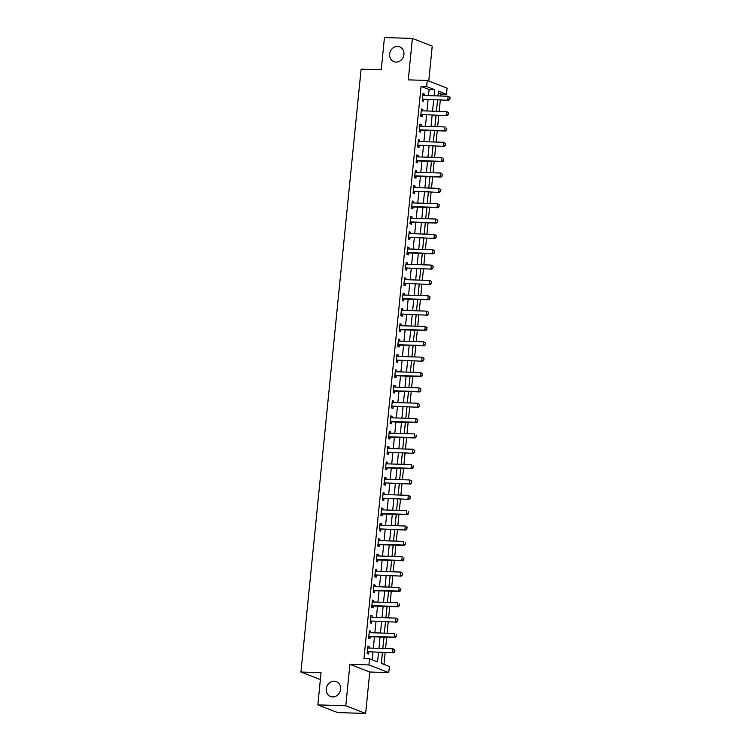 <?xml version="1.0" encoding="UTF-8"?>
<svg xmlns="http://www.w3.org/2000/svg" width="751" height="751" viewBox="0 0 751 751"><rect width="100%" height="100%" fill="white"/><g stroke="black" fill="none" stroke-linecap="round" stroke-linejoin="round"><path stroke-width="1.13" d="M334.214 681.204A7.97 7.069 111.1 0 1 336.307 681.626A7.97 7.069 111.1 0 1 340.381 690.469A7.97 7.069 111.1 0 1 332.646 696.928A7.97 7.069 111.1 0 1 330.553 696.506A7.97 7.069 111.1 0 1 326.478 687.663A7.97 7.069 111.1 0 1 334.214 681.204M397.579 46.402A7.97 7.069 111.1 0 1 399.673 46.825A7.97 7.069 111.1 0 1 403.747 55.658A7.97 7.069 111.1 0 1 396.012 62.117A7.97 7.069 111.1 0 1 393.918 61.695A7.97 7.069 111.1 0 1 389.844 52.852A7.97 7.069 111.1 0 1 397.579 46.402M382.409 652.506L381.33 663.349L389.375 666.466L388.765 672.605L368.919 664.926L369.53 658.787L377.575 661.903L378.523 652.384M369.764 672.014L349.919 664.335L345.779 705.771L317.842 704.898L337.687 712.577L365.634 713.45L369.764 672.014L388.765 672.605M428.755 81.042L432.238 46.102L412.393 38.423L408.253 79.869L427.253 80.46L447.098 88.139L446.488 94.279L438.443 91.162L437.964 95.931M440.715 96.025L440.903 94.1L446.488 94.279M383.977 664.382L385.16 652.591M385.563 648.564L386.69 637.242M387.094 633.215L388.22 621.894M388.624 617.866L389.75 606.545M390.154 602.518L391.29 591.197M391.684 587.169L392.82 575.848M393.224 571.821L394.35 560.499M394.754 556.472L395.88 545.151M396.284 541.124L397.41 529.802M397.814 525.775L398.95 514.454M399.344 510.427L400.48 499.105M400.884 495.078L402.01 483.757M402.414 479.729L403.54 468.408M403.944 464.381L405.071 453.06M405.474 449.032L406.61 437.711M407.004 433.684L408.14 422.362M408.544 418.335L409.67 407.014M410.074 402.987L411.201 391.665M411.604 387.638L412.731 376.317M413.134 372.289L414.261 360.968M414.665 356.941L415.801 345.62M416.195 341.592L417.331 330.271M417.734 326.244L418.861 314.922M419.265 310.895L420.391 299.574M420.795 295.547L421.921 284.225M422.325 280.198L423.461 268.877M423.855 264.85L424.991 253.528M425.395 249.501L426.521 238.18M426.925 234.152L428.051 222.831M428.455 218.804L429.581 207.483M429.985 203.455L431.121 192.134M431.515 188.116L432.651 176.785M433.055 172.768L434.181 161.437M434.585 157.419L435.711 146.088M436.115 142.07L437.242 130.74M437.645 126.722L438.781 115.391M439.175 111.373L440.311 100.043M345.779 705.771L365.634 713.45M317.842 704.898L321.053 672.661L300.935 672.032L361.118 69.148L381.236 69.777L384.446 37.55L412.393 38.423M440.903 94.1L438.255 93.077M436.904 106.586L437.673 99.967M435.373 121.934L436.134 115.316M433.843 137.283L434.604 130.665M432.304 152.631L433.074 146.013M430.774 167.98L431.543 161.362M429.243 183.328L430.013 176.71M427.713 198.677L428.483 192.059M426.183 214.026L426.943 207.407M424.644 229.374L425.413 222.747M423.113 244.723L423.883 238.095M421.583 260.071L422.353 253.444M420.053 275.42L420.823 268.792M418.523 290.768L419.283 284.141M416.983 306.117L417.753 299.489M415.453 321.466L416.223 314.838M413.923 336.814L414.693 330.187M412.393 352.163L413.163 345.535M410.863 367.511L411.623 360.884M409.333 382.86L410.093 376.232M407.793 398.208L408.563 391.581M406.263 413.557L407.033 406.929M404.733 428.905L405.502 422.278M403.203 444.245L403.963 437.626M401.672 459.593L402.433 452.975M400.133 474.942L400.903 468.324M398.603 490.29L399.372 483.672M397.072 505.639L397.842 499.021M395.542 520.987L396.303 514.369M394.012 536.336L394.773 529.718M392.473 551.685L393.242 545.066M390.942 567.033L391.712 560.415M389.412 582.382L390.182 575.764M387.882 597.73L388.652 591.112M386.352 613.079L387.112 606.461M384.812 628.427L385.582 621.809M383.282 643.776L384.052 637.158M381.752 659.125L382.522 652.506M428.492 95.64L429.103 89.538L421.048 86.431L363.944 658.618L369.53 658.787M372.177 659.81L372.937 652.206M373.341 648.179L374.467 636.857M374.871 632.83L375.998 621.509M376.401 617.482L377.537 606.16M377.931 602.133L379.067 590.812M379.471 586.784L380.597 575.463M381.001 571.436L382.128 560.115M382.531 556.087L383.658 544.766M384.061 540.739L385.197 529.417M385.592 525.39L386.727 514.069M387.131 510.042L388.258 498.72M388.661 494.693L389.788 483.372M390.191 479.345L391.318 468.023M391.722 463.996L392.857 452.675M393.252 448.647L394.388 437.326M394.791 433.299L395.918 421.978M396.321 417.95L397.448 406.629M397.852 402.602L398.978 391.28M399.382 387.253L400.508 375.932M400.912 371.905L402.048 360.583M402.442 356.556L403.578 345.235M403.982 341.207L405.108 329.886M405.512 325.868L406.638 314.538M407.042 310.52L408.168 299.189M408.572 295.171L409.708 283.84M410.102 279.823L411.238 268.492M411.642 264.474L412.768 253.143M413.172 249.125L414.299 237.795M414.702 233.777L415.829 222.446M416.232 218.428L417.368 207.107M417.763 203.08L418.898 191.758M419.302 187.731L420.429 176.41M420.832 172.383L421.959 161.061M422.362 157.034L423.489 145.713M423.893 141.686L425.028 130.364M425.423 126.337L426.559 115.016M426.962 110.988L428.089 99.667M424.184 95.499L424.324 94.072L422.991 93.556L422.25 100.916L423.592 101.441L423.78 99.592L422.344 100.033M422.653 110.848L422.794 109.421L421.452 108.904L420.72 116.264L422.062 116.79L422.24 114.941L420.804 115.382M421.123 126.196L421.264 124.769L419.922 124.244L419.189 131.613L420.532 132.138L420.71 130.289M419.593 141.545L419.734 140.118L418.391 139.592L417.659 146.961L419.002 147.487L419.18 145.638L417.744 146.079M418.054 156.893L418.204 155.466L416.861 154.941L416.12 162.31L417.462 162.826L417.65 160.986M416.523 172.242L416.664 170.815L415.331 170.289L414.59 177.658L415.932 178.175L416.12 176.335M414.993 187.59L415.134 186.164L413.792 185.638L413.059 193.007L414.402 193.523L414.59 191.683L413.144 192.125M413.463 202.939L413.604 201.512L412.261 200.986L411.529 208.356L412.872 208.872L413.05 207.032M411.933 218.288L412.074 216.861L410.731 216.335L409.999 223.704L411.341 224.22L411.52 222.38M410.393 233.636L410.544 232.209L409.201 231.684L408.46 239.053L409.802 239.569L409.99 237.729L408.553 238.17M408.863 248.985L409.004 247.558L407.671 247.032L406.929 254.401L408.272 254.918L408.46 253.078M407.333 264.333L407.474 262.906L406.131 262.381L405.399 269.75L406.742 270.266L406.929 268.426L405.484 268.867M405.803 279.682L405.944 278.255L404.601 277.729L403.869 285.098L405.211 285.615L405.39 283.775L403.954 284.216M404.273 295.03L404.413 293.603L403.071 293.078L402.339 300.447L403.681 300.963L403.86 299.123M402.733 310.379L402.883 308.943L401.541 308.426L400.809 315.795L402.142 316.312L402.329 314.472L400.893 314.913M401.203 325.727L401.353 324.291L400.011 323.775L399.269 331.144L400.612 331.66L400.799 329.82M399.673 341.076L399.814 339.64L398.471 339.123L397.739 346.493L399.081 347.009L399.269 345.169M398.143 356.425L398.283 354.988L396.941 354.472L396.209 361.841L397.551 362.358L397.73 360.518L396.293 360.959M396.612 371.773L396.753 370.337L395.411 369.821L394.679 377.19L396.021 377.706L396.199 375.866M395.082 387.122L395.223 385.685L393.881 385.169L393.149 392.538L394.482 393.055L394.669 391.215M393.543 402.47L393.693 401.034L392.351 400.518L391.609 407.887L392.951 408.403L393.139 406.563L391.703 407.004M392.013 417.819L392.153 416.383L390.811 415.866L390.079 423.235L391.421 423.752L391.609 421.912M390.482 433.167L390.623 431.731L389.281 431.215L388.549 438.584L389.891 439.1L390.069 437.26M388.952 448.516L389.093 447.08L387.751 446.563L387.018 453.933L388.361 454.449L388.539 452.609L387.103 453.05M387.422 463.865L387.563 462.428L386.221 461.912L385.488 469.281L386.821 469.797L387.009 467.957M385.883 479.213L386.033 477.777L384.69 477.26L383.949 484.63L385.291 485.146L385.479 483.306L384.043 483.747M384.352 494.562L384.493 493.125L383.16 492.609L382.419 499.978L383.761 500.495L383.949 498.655L382.512 499.096M382.822 509.91L382.963 508.474L381.621 507.958L380.888 515.327L382.231 515.843L382.409 514.003M381.292 525.259L381.433 523.822L380.09 523.306L379.358 530.675L380.701 531.192L380.879 529.352L379.443 529.793M379.762 540.607L379.903 539.171L378.56 538.655L377.828 546.024L379.161 546.54L379.349 544.7M378.222 555.956L378.373 554.52L377.03 554.003L376.289 561.372L377.631 561.889L377.819 560.049M376.692 571.304L376.833 569.868L375.5 569.352L374.758 576.721L376.101 577.237L376.289 575.397L374.852 575.839M375.162 586.653L375.303 585.217L373.96 584.7L373.228 592.07L374.571 592.586L374.749 590.746M373.632 602.002L373.773 600.565L372.43 600.049L371.698 607.418L373.04 607.934L373.219 606.095M372.102 617.35L372.243 615.914L370.9 615.398L370.168 622.767L371.51 623.283L371.689 621.443L370.252 621.884M370.562 632.699L370.712 631.262L369.37 630.746L368.628 638.115L369.971 638.632L370.159 636.792M369.032 648.047L369.173 646.611L367.84 646.095L367.098 653.464L368.441 653.98L368.628 652.14L367.192 652.581M300.935 672.032L320.367 679.552M349.919 664.335L368.919 664.926M421.048 86.431L426.643 86.6L427.253 80.46M437.561 99.958L436.434 111.279M436.031 115.307L434.904 126.628M434.5 130.655L433.374 141.977M432.97 146.004L431.834 157.325M431.44 161.352L430.304 172.674M429.901 176.701L428.774 188.022M428.37 192.049L427.244 203.371M426.84 207.398L425.714 218.719M425.31 222.747L424.184 234.068M423.78 238.095L422.644 249.416M422.25 253.444L421.114 264.765M420.71 268.792L419.584 280.114M419.18 284.141L418.054 295.462M417.65 299.489L416.523 310.811M416.12 314.838L414.984 326.159M414.59 330.187L413.454 341.508M413.05 345.535L411.923 356.856M411.52 360.884L410.393 372.205M409.99 376.232L408.863 387.554M408.46 391.581L407.324 402.902M406.929 406.929L405.793 418.251M405.39 422.278L404.263 433.599M403.86 437.626L402.733 448.948M402.329 452.975L401.203 464.296M400.799 468.324L399.663 479.645M399.269 483.672L398.133 494.993M397.73 499.021L396.603 510.342M396.199 514.369L395.073 525.691M394.669 529.718L393.543 541.039M393.139 545.066L392.003 556.388M391.609 560.415L390.473 571.736M390.069 575.764L388.943 587.085M388.539 591.112L387.413 602.433M387.009 606.461L385.883 617.782M385.479 621.809L384.343 633.131M383.949 637.158L382.813 648.479M434.078 95.809L434.688 89.716L426.643 86.6M378.926 648.357L380.053 637.036M380.457 633.009L381.592 621.687M381.987 617.66L383.123 606.339M383.526 602.311L384.653 590.99M385.056 586.963L386.183 575.642M386.587 571.614L387.713 560.293M388.117 556.266L389.253 544.944M389.647 540.917L390.783 529.596M391.187 525.569L392.313 514.247M392.717 510.22L393.843 498.899M394.247 494.871L395.373 483.55M395.777 479.523L396.913 468.202M397.307 464.174L398.443 452.853M398.847 448.826L399.973 437.504M400.377 433.477L401.503 422.156M401.907 418.129L403.034 406.807M403.437 402.78L404.573 391.459M404.967 387.432L406.103 376.11M406.507 372.083L407.633 360.762M408.037 356.734L409.164 345.413M409.567 341.386L410.694 330.065M411.097 326.037L412.233 314.716M412.628 310.689L413.763 299.367M414.167 295.34L415.294 284.019M415.697 279.992L416.824 268.67M417.227 264.643L418.354 253.322M418.758 249.294L419.884 237.973M420.288 233.946L421.424 222.625M421.818 218.597L422.954 207.276M423.357 203.249L424.484 191.927M424.888 187.9L426.014 176.579M426.418 172.552L427.544 161.23M427.948 157.203L429.084 145.882M429.478 141.855L430.614 130.533M431.018 126.506L432.144 115.185M432.548 111.157L433.674 99.836M429.103 89.538L434.688 89.716M422.935 94.025L424.324 94.072M421.405 109.374L422.794 109.421M419.875 124.722L421.264 124.769M418.345 140.071L419.734 140.118M416.814 155.419L418.204 155.466M415.284 170.768L416.664 170.815M413.745 186.117L415.134 186.164M412.215 201.465L413.604 201.512M410.684 216.814L412.074 216.861M409.154 232.162L410.544 232.209M407.624 247.511L409.004 247.558M406.084 262.859L407.474 262.906M404.554 278.208L405.944 278.255M403.024 293.557L404.413 293.603M401.494 308.905L402.883 308.943M399.964 324.254L401.353 324.291M398.424 339.602L399.814 339.64M396.894 354.951L398.283 354.988M395.364 370.299L396.753 370.337M393.834 385.648L395.223 385.685M392.304 400.996L393.693 401.034M390.764 416.345L392.153 416.383M389.234 431.694L390.623 431.731M387.704 447.042L389.093 447.08M386.174 462.391L387.563 462.428M384.643 477.739L386.033 477.777M383.104 493.088L384.493 493.125M381.574 508.436L382.963 508.474M380.044 523.785L381.433 523.822M378.513 539.134L379.903 539.171M376.983 554.473L378.373 554.52M375.453 569.821L376.833 569.868M373.914 585.17L375.303 585.217M372.383 600.518L373.773 600.565M370.853 615.867L372.243 615.914M369.323 631.215L370.712 631.262M367.793 646.564L369.173 646.611M423.179 99.17L448.732 100.315L423.179 99.17A1.249 1.108 -68.9 0 0 422.841 99.216L422.409 99.348M424.146 99.545A1.249 1.108 -68.9 0 0 423.799 99.592L422.841 99.216M449.905 97.377L449.877 99.282L450.065 97.442L448.14 96.25L450.065 97.442M423.329 95.452L423.217 95.415A1.249 1.108 -68.9 0 0 423.545 95.48L448.14 96.25L447.774 99.939L449.718 99.216M448.732 100.315L449.877 99.282M421.649 114.518L447.202 115.663L421.649 114.518A1.249 1.108 -68.9 0 0 421.302 114.565L420.879 114.696M422.616 114.884A1.249 1.108 -68.9 0 0 422.269 114.941L421.302 114.565M448.366 112.725L448.187 114.565L448.525 112.791L446.601 111.599L448.525 112.791M421.799 110.801L421.686 110.763A1.249 1.108 -68.9 0 0 422.015 110.829L446.601 111.599L446.235 115.288L448.187 114.565M447.202 115.663L448.347 114.631M446.657 129.914L446.836 128.074L446.657 129.914L444.705 130.636L445.672 131.012L421.086 130.233A1.249 1.108 -68.9 0 0 420.738 130.28L419.274 130.73M420.26 126.149L420.156 126.112A1.249 1.108 -68.9 0 0 420.485 126.177L445.071 126.947L444.705 130.636L420.119 129.867A1.249 1.108 -68.9 0 0 419.771 129.914L419.349 130.045M445.672 131.012L446.817 129.979M418.589 145.215L444.141 146.361L418.589 145.215A1.249 1.108 -68.9 0 0 418.241 145.262L417.809 145.394M419.556 145.581A1.249 1.108 -68.9 0 0 419.208 145.628L418.241 145.262M445.305 143.422L445.118 145.262L445.465 143.488L443.541 142.296L445.465 143.488M418.729 141.498L418.617 141.46A1.249 1.108 -68.9 0 0 418.955 141.526L443.541 142.296L443.174 145.985L445.118 145.262M444.141 146.361L445.287 145.328M443.588 160.611L443.775 158.771L443.588 160.611L441.644 161.334L442.611 161.709L418.016 160.93A1.249 1.108 -68.9 0 0 417.678 160.977L416.214 161.427M417.199 156.846L417.087 156.809A1.249 1.108 -68.9 0 0 417.425 156.875L442.01 157.644L441.644 161.334L417.058 160.564A1.249 1.108 -68.9 0 0 416.711 160.611L416.279 160.742M442.611 161.709L443.747 160.676M442.057 175.959L442.245 174.119L442.057 175.959L440.114 176.682L441.072 177.058L416.486 176.278A1.249 1.108 -68.9 0 0 416.148 176.325L414.683 176.776M415.669 172.195L415.556 172.157A1.249 1.108 -68.9 0 0 415.894 172.223L440.48 172.993L440.114 176.682L415.519 175.912A1.249 1.108 -68.9 0 0 415.181 175.959L414.749 176.091M442.245 174.119L440.48 172.993L442.405 174.176M441.072 177.058L442.217 176.025M413.989 191.261L439.542 192.397L413.989 191.261A1.249 1.108 -68.9 0 0 413.641 191.308L413.219 191.439M414.956 191.627A1.249 1.108 -68.9 0 0 414.608 191.674L413.641 191.308M440.706 189.468L440.687 191.374L440.875 189.524L438.95 188.341L440.875 189.524M414.139 187.543L414.026 187.506A1.249 1.108 -68.9 0 0 414.355 187.572L438.95 188.341L438.575 192.031L440.527 191.308M439.542 192.397L440.687 191.374M438.997 206.656L439.175 204.816L438.997 206.656L437.044 207.379L438.011 207.745L413.425 206.976A1.249 1.108 -68.9 0 0 413.078 207.023L411.614 207.473M412.599 202.892L412.496 202.854A1.249 1.108 -68.9 0 0 412.825 202.92L437.411 203.69L437.044 207.379L412.459 206.609A1.249 1.108 -68.9 0 0 412.111 206.656L411.689 206.788M439.175 204.816L437.411 203.69L439.335 204.873M438.011 207.745L439.157 206.722M437.457 222.005L437.645 220.165L437.457 222.005L435.514 222.728L436.481 223.094L411.895 222.324A1.249 1.108 -68.9 0 0 411.548 222.371L410.084 222.822M411.069 218.241L410.957 218.203A1.249 1.108 -68.9 0 0 411.295 218.269L435.88 219.039L435.514 222.728L410.928 221.958A1.249 1.108 -68.9 0 0 410.581 222.005L410.149 222.136M437.645 220.165L435.88 219.039L437.805 220.221M436.481 223.094L437.626 222.071M409.398 237.307L434.951 238.442L409.398 237.307A1.249 1.108 -68.9 0 0 409.051 237.354L408.619 237.485M410.356 237.673A1.249 1.108 -68.9 0 0 410.018 237.72L409.051 237.354M436.115 235.514L436.087 237.419L436.275 235.57L434.35 234.387L436.275 235.57M409.539 233.589L409.426 233.552A1.249 1.108 -68.9 0 0 409.764 233.617L434.35 234.387L433.984 238.076L435.927 237.354M434.951 238.442L436.087 237.419M434.397 252.702L434.585 250.862L434.397 252.702L432.454 253.425L433.411 253.791L408.826 253.021A1.249 1.108 -68.9 0 0 408.488 253.068L407.023 253.519M408.009 248.938L407.896 248.9A1.249 1.108 -68.9 0 0 408.234 248.966L432.82 249.736L432.454 253.425L407.859 252.655A1.249 1.108 -68.9 0 0 407.521 252.702L407.089 252.834M434.585 250.862L432.82 249.736L434.745 250.918M433.411 253.791L434.557 252.768M406.329 267.994L431.881 269.14L406.329 267.994A1.249 1.108 -68.9 0 0 405.991 268.051L405.559 268.182M407.295 268.37A1.249 1.108 -68.9 0 0 406.948 268.417L405.991 268.051M433.045 266.211L433.027 268.116L433.214 266.267L431.29 265.084L433.214 266.267M406.479 264.286L406.366 264.249A1.249 1.108 -68.9 0 0 406.695 264.314L431.29 265.084L430.914 268.774L432.867 268.051M431.881 269.14L433.027 268.116M404.798 283.343L430.351 284.488L404.798 283.343A1.249 1.108 -68.9 0 0 404.451 283.39L404.029 283.531M405.765 283.718A1.249 1.108 -68.9 0 0 405.418 283.765L404.451 283.39M431.515 281.559L431.496 283.465L431.675 281.616L429.75 280.433L431.675 281.616M404.949 279.635L404.836 279.597A1.249 1.108 -68.9 0 0 405.165 279.663L429.75 280.433L429.384 284.122L431.337 283.399M430.351 284.488L431.496 283.465M429.797 298.748L429.985 296.908L429.797 298.748L427.854 299.471L428.821 299.837L404.235 299.067A1.249 1.108 -68.9 0 0 403.888 299.114L402.423 299.565M403.409 294.983L403.306 294.946A1.249 1.108 -68.9 0 0 403.634 295.012L428.22 295.781L427.854 299.471L403.268 298.691A1.249 1.108 -68.9 0 0 402.921 298.738L402.489 298.879M429.985 296.908L428.22 295.781L430.145 296.964M428.821 299.837L429.966 298.814M401.738 314.04L427.291 315.185L401.738 314.04A1.249 1.108 -68.9 0 0 401.391 314.087L400.959 314.218M402.696 314.416A1.249 1.108 -68.9 0 0 402.358 314.462L401.391 314.087M428.455 312.256L428.427 314.162L428.614 312.313L426.69 311.13L428.614 312.313M401.879 310.332L401.766 310.294A1.249 1.108 -68.9 0 0 402.104 310.36L426.69 311.13L426.324 314.819L428.267 314.096M427.291 315.185L428.427 314.162M426.737 329.445L426.925 327.605L426.737 329.445L424.794 330.168L425.751 330.534L401.165 329.764A1.249 1.108 -68.9 0 0 400.827 329.811L399.363 330.262M400.349 325.681L400.236 325.643A1.249 1.108 -68.9 0 0 400.574 325.709L425.16 326.478L424.794 330.168L400.199 329.389A1.249 1.108 -68.9 0 0 399.861 329.436L399.429 329.567M426.925 327.605L425.16 326.478L427.084 327.661M425.751 330.534L426.897 329.501M425.207 344.793L425.385 342.954L425.207 344.793L423.254 345.507L424.221 345.882L399.635 345.113A1.249 1.108 -68.9 0 0 399.288 345.16L397.823 345.61M398.819 341.029L398.706 340.992A1.249 1.108 -68.9 0 0 399.034 341.057L423.63 341.827L423.254 345.507L398.668 344.737A1.249 1.108 -68.9 0 0 398.33 344.784L397.899 344.916M425.385 342.954L423.63 341.827L425.554 343.01M424.221 345.882L425.366 344.85M397.138 360.086L422.691 361.231L397.138 360.086A1.249 1.108 -68.9 0 0 396.791 360.133L396.368 360.264M398.105 360.461A1.249 1.108 -68.9 0 0 397.758 360.508L396.791 360.133M423.855 358.302L423.836 360.198L424.015 358.358L422.09 357.176L424.015 358.358M397.288 356.378L397.176 356.34A1.249 1.108 -68.9 0 0 397.504 356.406L422.09 357.176L421.724 360.855L423.677 360.142M422.691 361.231L423.836 360.198M422.137 375.491L422.325 373.651L422.137 375.491L420.194 376.204L421.161 376.58L396.575 375.81A1.249 1.108 -68.9 0 0 396.228 375.857L394.763 376.307M395.749 371.726L395.646 371.689A1.249 1.108 -68.9 0 0 395.974 371.754L420.56 372.524L420.194 376.204L395.608 375.434A1.249 1.108 -68.9 0 0 395.261 375.481L394.829 375.613M422.325 373.651L420.56 372.524L422.484 373.707M421.161 376.58L422.306 375.547M420.607 390.839L420.795 388.999L420.607 390.839L418.664 391.553L419.631 391.928L395.045 391.158A1.249 1.108 -68.9 0 0 394.697 391.205L393.233 391.656M394.219 387.065L394.106 387.037A1.249 1.108 -68.9 0 0 394.444 387.103L419.03 387.873L418.664 391.553L394.078 390.783A1.249 1.108 -68.9 0 0 393.731 390.83L393.299 390.961M420.795 388.999L419.03 387.873L420.954 389.056M419.631 391.928L420.767 390.895M392.538 406.131L418.1 407.277L392.538 406.131A1.249 1.108 -68.9 0 0 392.2 406.178L391.769 406.31M393.505 406.507A1.249 1.108 -68.9 0 0 393.167 406.554L392.2 406.178M419.265 404.348L419.236 406.244L419.424 404.404L417.5 403.221L419.424 404.404M392.689 402.414L392.576 402.386A1.249 1.108 -68.9 0 0 392.914 402.452L417.5 403.221L417.134 406.901L419.077 406.188M418.1 407.277L419.236 406.244M417.547 421.536L417.725 419.696L417.547 421.536L415.594 422.25L416.561 422.625L391.975 421.855A1.249 1.108 -68.9 0 0 391.628 421.902L390.173 422.353M391.158 417.763L391.046 417.734A1.249 1.108 -68.9 0 0 391.374 417.8L415.97 418.57L415.594 422.25L391.008 421.48A1.249 1.108 -68.9 0 0 390.67 421.527L390.238 421.658M417.725 419.696L415.97 418.57L417.894 419.753M416.561 422.625L417.706 421.593M416.016 436.885L416.195 435.036L416.016 436.885L414.064 437.598L415.031 437.974L390.445 437.204A1.249 1.108 -68.9 0 0 390.098 437.251L388.633 437.702M389.628 433.111L389.516 433.083A1.249 1.108 -68.9 0 0 389.844 433.149L414.43 433.918L414.064 437.598L389.478 436.829A1.249 1.108 -68.9 0 0 389.131 436.875L388.708 437.007M415.031 437.974L416.176 436.941M387.948 452.177L413.501 453.322L387.948 452.177A1.249 1.108 -68.9 0 0 387.6 452.224L387.169 452.355M388.915 452.553A1.249 1.108 -68.9 0 0 388.567 452.6L387.6 452.224M414.665 450.384L414.486 452.233L414.824 450.45L412.9 449.267L414.824 450.45M388.089 448.46L387.985 448.431A1.249 1.108 -68.9 0 0 388.314 448.497L412.9 449.267L412.534 452.947L414.486 452.233M413.501 453.322L414.646 452.29M412.947 467.582L413.134 465.733L412.947 467.582L411.004 468.295L411.97 468.671L387.385 467.901A1.249 1.108 -68.9 0 0 387.037 467.948L385.573 468.399M386.558 463.808L386.446 463.78A1.249 1.108 -68.9 0 0 386.784 463.846L411.37 464.616L411.004 468.295L386.418 467.526A1.249 1.108 -68.9 0 0 386.07 467.573L385.639 467.704M411.97 468.671L413.106 467.638M384.887 482.874L410.44 484.019L384.887 482.874A1.249 1.108 -68.9 0 0 384.54 482.921L384.108 483.053M385.845 483.25A1.249 1.108 -68.9 0 0 385.507 483.297L384.54 482.921M411.604 481.081L411.417 482.931L411.764 481.147L409.839 479.964L411.764 481.147M385.028 479.157L384.916 479.129A1.249 1.108 -68.9 0 0 385.254 479.194L409.839 479.964L409.473 483.644L411.417 482.931M410.44 484.019L411.576 482.987M383.348 498.223L408.901 499.368L383.348 498.223A1.249 1.108 -68.9 0 0 383.01 498.27L382.578 498.401M384.315 498.598A1.249 1.108 -68.9 0 0 383.968 498.645L383.01 498.27M410.074 496.43L409.886 498.279L410.234 496.495L408.309 495.313L410.234 496.495M383.498 494.505L383.385 494.468A1.249 1.108 -68.9 0 0 383.714 494.543L408.309 495.313L407.943 498.993L409.886 498.279M408.901 499.368L410.046 498.335M408.356 513.628L408.535 511.778L408.356 513.628L406.404 514.341L407.371 514.717L382.785 513.947A1.249 1.108 -68.9 0 0 382.437 513.994L380.973 514.444M381.968 509.854L381.855 509.816A1.249 1.108 -68.9 0 0 381.855 509.826A1.249 1.108 -68.9 0 0 382.184 509.891L406.77 510.661L406.404 514.341L381.818 513.571A1.249 1.108 -68.9 0 0 381.47 513.618L381.048 513.75M407.371 514.717L408.516 513.684M380.288 528.92L405.84 530.065L380.288 528.92A1.249 1.108 -68.9 0 0 379.94 528.967L379.518 529.098M381.255 529.295A1.249 1.108 -68.9 0 0 380.907 529.342L379.94 528.967M407.004 527.127L406.826 528.976L407.164 527.193L405.24 526.01L407.164 527.193M380.428 525.202L380.325 525.165A1.249 1.108 -68.9 0 0 380.325 525.174A1.249 1.108 -68.9 0 0 380.654 525.24L405.24 526.01L404.873 529.69L406.826 528.976M405.84 530.065L406.986 529.033M405.287 544.325L405.474 542.475L405.287 544.325L403.343 545.038L404.31 545.414L379.724 544.644A1.249 1.108 -68.9 0 0 379.377 544.691L377.913 545.142M378.898 540.551L378.786 540.513A1.249 1.108 -68.9 0 0 379.124 540.589L403.709 541.358L403.343 545.038L378.757 544.268A1.249 1.108 -68.9 0 0 378.41 544.315L377.978 544.447M404.31 545.414L405.456 544.381M403.756 559.673L403.944 557.824L403.756 559.673L401.813 560.387L402.78 560.762L378.185 559.993A1.249 1.108 -68.9 0 0 377.847 560.039L376.382 560.49M377.368 555.9L377.255 555.862A1.249 1.108 -68.9 0 0 377.593 555.937L402.179 556.707L401.813 560.387L377.227 559.617A1.249 1.108 -68.9 0 0 376.88 559.664L376.448 559.795M402.78 560.762L403.916 559.73M375.688 574.966L401.241 576.111L375.688 574.966A1.249 1.108 -68.9 0 0 375.35 575.013L374.918 575.144M376.655 575.341A1.249 1.108 -68.9 0 0 376.317 575.388L375.35 575.013M402.414 573.173L402.226 575.022L402.574 573.238L400.649 572.055L402.574 573.238M375.838 571.248L375.725 571.211A1.249 1.108 -68.9 0 0 376.063 571.286L400.649 572.055L400.283 575.735L402.226 575.022M401.241 576.111L402.386 575.078M400.696 590.361L400.874 588.521L400.696 590.361L398.743 591.084L399.71 591.459L375.125 590.69A1.249 1.108 -68.9 0 0 374.777 590.737L373.313 591.187M374.308 586.597L374.195 586.559A1.249 1.108 -68.9 0 0 374.524 586.634L399.119 587.404L398.743 591.084L374.158 590.314A1.249 1.108 -68.9 0 0 373.81 590.361L373.388 590.493M399.71 591.459L400.856 590.427M399.166 605.71L399.344 603.87L399.166 605.71L397.213 606.433L398.18 606.808L373.594 606.038A1.249 1.108 -68.9 0 0 373.247 606.085L371.783 606.536M372.768 601.945L372.665 601.908A1.249 1.108 -68.9 0 0 372.665 601.917A1.249 1.108 -68.9 0 0 372.994 601.983L397.579 602.753L397.213 606.433L372.627 605.663A1.249 1.108 -68.9 0 0 372.28 605.71L371.858 605.841M398.18 606.808L399.325 605.775M371.097 621.011L396.65 622.157L371.097 621.011A1.249 1.108 -68.9 0 0 370.75 621.058L370.318 621.19M372.064 621.387A1.249 1.108 -68.9 0 0 371.717 621.434L370.75 621.058M397.814 619.218L397.626 621.058L397.974 619.284L396.049 618.101L397.974 619.284M371.238 617.294L371.125 617.256A1.249 1.108 -68.9 0 0 371.463 617.331L396.049 618.101L395.683 621.781L397.626 621.058M396.65 622.157L397.795 621.124M396.096 636.407L396.284 634.567L396.096 636.407L394.153 637.13L395.12 637.505L370.525 636.735A1.249 1.108 -68.9 0 0 370.187 636.782L368.722 637.233M369.708 632.642L369.595 632.605A1.249 1.108 -68.9 0 0 369.933 632.68L394.519 633.45L394.153 637.13L369.567 636.36A1.249 1.108 -68.9 0 0 369.22 636.407L368.788 636.538M395.12 637.505L396.256 636.472M368.028 651.708L393.58 652.854L368.028 651.708A1.249 1.108 -68.9 0 0 367.69 651.755L367.258 651.887M368.994 652.084A1.249 1.108 -68.9 0 0 368.657 652.131L367.69 651.755M394.754 649.915L394.726 651.821L394.913 649.981L392.989 648.798L394.913 649.981M368.178 647.991L368.065 647.953A1.249 1.108 -68.9 0 0 368.403 648.029L392.989 648.798L392.623 652.478L394.566 651.755M393.58 652.854L394.726 651.821M419.771 129.914L420.738 130.28M420.119 129.867L421.086 130.233M416.711 160.611L417.678 160.977M417.058 160.564L418.016 160.93M415.181 175.959L416.148 176.325M415.519 175.912L416.486 176.278M412.111 206.656L413.078 207.023M412.459 206.609L413.425 206.976M410.581 222.005L411.548 222.371M410.928 221.958L411.895 222.324M407.521 252.702L408.488 253.068M407.859 252.655L408.826 253.021M402.921 298.738L403.888 299.114M403.268 298.691L404.235 299.067M399.861 329.436L400.827 329.811M400.199 329.389L401.165 329.764M398.33 344.784L399.288 345.16M398.668 344.737L399.635 345.113M395.261 375.481L396.228 375.857M395.608 375.434L396.575 375.81M393.731 390.83L394.697 391.205M394.078 390.783L395.045 391.158M390.67 421.527L391.628 421.902M391.008 421.48L391.975 421.855M389.131 436.875L390.098 437.251M389.478 436.829L390.445 437.204M386.07 467.573L387.037 467.948M386.418 467.526L387.385 467.901M381.47 513.618L382.437 513.994M381.818 513.571L382.785 513.947M378.41 544.315L379.377 544.691M378.757 544.268L379.724 544.644M376.88 559.664L377.847 560.039M377.227 559.617L378.185 559.993M373.81 590.361L374.777 590.737M374.158 590.314L375.125 590.69M372.28 605.71L373.247 606.085M372.627 605.663L373.594 606.038M369.22 636.407L370.187 636.782M369.567 636.36L370.525 636.735"/></g></svg>
